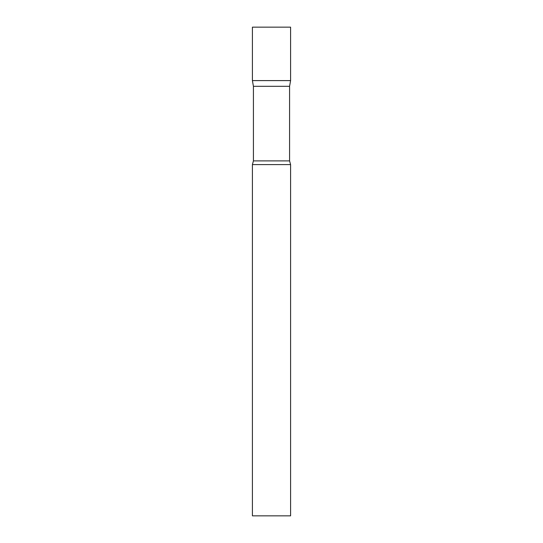 <?xml version="1.0" encoding="UTF-8"?>
<svg xmlns="http://www.w3.org/2000/svg" width="543" height="543" viewBox="0 0 543 543"><rect width="100%" height="100%" fill="white"/><g stroke="black" fill="none" stroke-linecap="round" stroke-linejoin="round"><path stroke-width="0.81" d="M253.418 86.317L252.414 80.602L290.586 80.602L290.586 27.15L252.414 27.15L252.414 80.602L290.586 80.602L289.582 86.317L253.418 86.317L253.418 160.884L252.414 164.597L252.414 515.85L290.586 515.85L290.586 164.597L252.414 164.597M289.582 86.317L289.582 160.884L253.418 160.884M289.582 160.884L290.586 164.597"/></g></svg>
